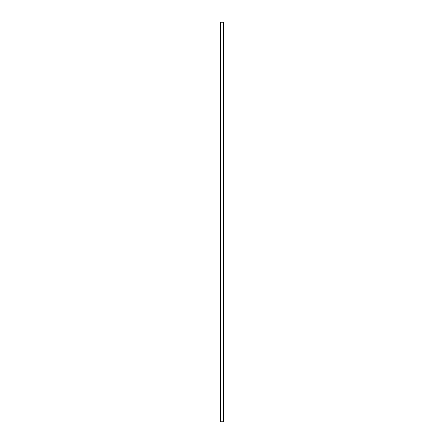 <?xml version="1.0" encoding="UTF-8"?>
<svg xmlns="http://www.w3.org/2000/svg" width="444" height="444" viewBox="0 0 444 444"><rect width="100%" height="100%" fill="white"/><g stroke="black" fill="none" stroke-linecap="round" stroke-linejoin="round"><path stroke-width="0.67" d="M220.707 421.8L220.607 22.2L223.393 22.2L223.393 421.8L220.707 421.8M220.607 421.8L220.607 22.2M223.254 421.8L223.254 22.2"/></g></svg>
